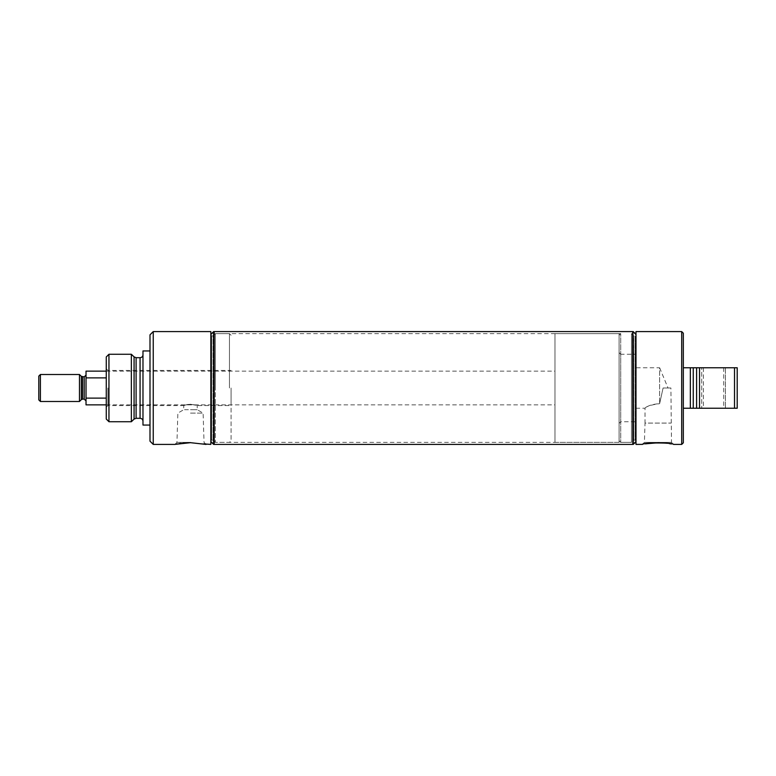 <?xml version="1.0" encoding="UTF-8"?>
<svg xmlns="http://www.w3.org/2000/svg" width="776" height="776" viewBox="0 0 776 776"><rect width="100%" height="100%" fill="white"/><g stroke="black" fill="none" stroke-linecap="round" stroke-linejoin="round"><path stroke-width="0.58" stroke-dasharray="3.88 2.91" d="M106.273 371.132L554.966 371.132L554.966 404.868L554.966 371.132M86.029 404.868L86.029 398.117L106.273 398.117L106.273 377.883L106.273 398.117L106.273 377.883L86.029 377.883L86.029 371.132M106.273 404.868L554.966 404.868M554.966 333.641L554.966 442.359L554.966 333.641L619.093 333.641L619.093 442.359L619.093 333.641M86.029 377.883L86.029 398.117M86.029 391.996L86.029 375.07L86.029 391.996M79.472 401.493L79.472 374.507M40.41 401.493L40.41 374.507M38.8 399.892L38.8 376.108M106.273 377.883L106.273 398.117M554.966 442.359L619.093 442.359M210.839 444.405L210.839 331.595M153.241 444.405L153.241 331.595M188.597 442.708L203.487 443.891M175.143 444.357L176.142 444.153M177.675 443.862L179.188 443.6M180.837 443.358L183.456 443.038M190.489 442.378L176.947 442.378L190.489 442.378M190.489 413.104L203.118 413.104L190.489 413.104M188.403 409.709L183.737 409.709L188.403 409.709M190.489 404.209C182.496 405.702 181.797 405.741 188.403 404.345C197.996 404.752 200.625 406.304 190.489 404.209L197.23 405.557L231.083 405.557L231.083 388L231.083 405.557M174.91 444.405L176.947 442.378L177.859 413.104L183.737 409.709L183.737 405.557L188.403 404.345M190.489 409.709L197.23 409.709L190.489 409.709M107.893 388L107.893 405.557L107.893 388M231.083 388L231.083 440.739L231.083 388M229.463 388L229.463 333.641L229.463 388M215.34 388L215.34 333.641L215.34 388M213.099 388L213.099 440.118L213.099 388M210.839 388L210.839 334.97L210.839 388M214.04 444.405L214.04 331.595M214.04 388L214.04 331.769L214.04 388M213.604 444.405L213.604 331.595M106.273 419.059L106.273 356.941M108.95 421.737L108.95 354.263M131.357 421.737L131.357 354.263M142.978 419.583L142.978 354.787L142.978 419.583M142.978 425.054L142.978 350.946M150.001 441.175L150.001 334.825M703.405 367.756L723.707 367.756L703.405 367.756L703.405 408.244L723.707 408.244L703.405 408.244M725.405 367.756L701.708 367.756L725.405 367.756L725.405 408.244L701.708 408.244L725.405 408.244L701.708 408.244L725.405 408.244L725.405 367.756L701.708 367.756L701.708 408.244L701.708 367.756L725.405 367.756M723.707 367.756L723.707 408.244M635.932 367.756L635.932 408.244L635.932 367.756L659.629 367.756L659.629 403.656L659.629 367.756L668.02 388L663.092 388L659.629 403.656C650.88 404.897 646.01 406.43 645.021 408.244L645.651 407.846C648.067 405.538 652.723 404.141 659.629 403.656L663.092 388L670.9 388L671.502 442.378L673.529 444.405L671.104 443.92M635.932 408.244L645.021 408.244L645.021 423.085L670.9 423.085L645.021 423.085L644.41 442.378L671.502 442.378L644.41 442.378L642.382 444.405M635.932 421.737L635.932 354.263L635.932 421.737L620.713 421.737L620.713 354.263L635.932 354.263M619.093 352.644L620.713 354.263L620.713 421.737L619.093 423.356L619.093 352.644L619.093 423.356M619.093 440.739L619.093 335.261L619.093 440.739L620.713 442.359L620.713 333.641L620.713 442.359L631.48 442.359L631.48 333.641L631.48 442.359L215.34 442.359L215.34 333.641L215.34 442.359L229.463 442.359L231.083 440.739M619.093 335.261L620.713 333.641L215.34 333.641L229.463 333.641L231.083 335.261M635.99 440.118L633.72 440.118L631.48 442.359L633.72 440.118L633.72 335.882L635.049 335.882L635.99 334.941L632.809 331.769L632.809 444.231L635.99 441.059L635.99 334.941L635.99 441.059L635.99 334.941L635.99 441.059L635.049 440.118L635.049 335.882L635.049 440.118L633.72 440.118L633.72 335.882L631.48 333.641L631.48 442.359L631.48 333.641L633.72 335.882L633.72 440.118L633.72 335.882L635.99 335.882L635.99 440.118L635.99 335.882M635.99 441.059L632.809 444.231L632.809 331.769L635.99 334.941M632.809 444.405L632.809 331.595M633.245 444.405L633.245 331.595M635.99 441.67L635.99 334.33L635.99 441.67M635.99 444.405L635.99 331.595M681.706 444.405L681.706 331.595M642.489 444.386L645.302 443.833M659.125 442.689L669.203 443.591M670.9 388L668.02 388M683.326 442.786L683.326 333.214M683.326 367.756L683.326 408.244L683.326 367.756L690.349 367.756L690.349 408.244L690.349 367.756L690.349 408.244L683.326 408.244M693.259 408.244L696.606 408.244L696.606 367.756L693.259 367.756L693.259 408.244M699.525 408.244L737.2 408.244L737.2 367.756L699.525 367.756L699.525 408.244M734.523 408.244L734.523 367.756M210.839 335.882L213.099 335.882L213.099 440.118L213.099 335.882L211.77 335.882L211.77 440.118L211.77 335.882L210.839 334.941L210.839 441.059L210.839 334.941L214.04 331.74M210.839 440.118L213.099 440.118L211.77 440.118L210.839 441.059L214.04 444.26M214.186 331.595L214.186 444.405M213.099 440.118L215.34 442.359L213.099 440.118M213.099 335.882L215.34 333.641L213.099 335.882M632.634 331.595L632.634 444.405M84.225 399.116L84.225 376.884M82.596 399.116L82.596 376.884M81.315 399.65L81.315 376.35M134.073 419.118L134.073 356.882M136.101 418.293L136.101 357.707M140.068 418.293L140.068 357.707M206.067 444.405L204.03 442.378L203.118 413.104L197.23 409.709L197.23 405.557M106.273 407.177L107.893 405.557L183.737 405.557M210.839 441.03L214.04 444.231M210.839 334.97L214.04 331.769M106.273 368.823L107.893 370.443L231.083 370.443"/><path stroke-width="1.16" d="M106.273 398.117L86.029 398.117L86.029 371.132L106.273 371.132M86.029 377.883L106.273 377.883M86.029 398.117L86.029 404.868L106.273 404.868M40.41 374.507L40.41 401.493L38.8 399.892L38.8 376.108L40.41 374.507L79.472 374.507L81.315 376.35L84.225 376.884L84.225 399.116L86.029 400.93M82.596 376.884L82.596 399.116L84.225 399.116M81.315 376.35L81.315 399.65L79.472 401.493L79.472 374.507M40.41 401.493L79.472 401.493M153.241 331.595L153.241 444.405L150.001 441.175L150.001 334.825L153.241 331.595L210.839 331.595L210.839 444.405L203.487 443.891M190.489 442.679L206.067 444.405L190.489 442.679L175.143 444.357M176.142 444.153L177.675 443.862M179.188 443.6L180.837 443.358M183.456 443.038L188.597 442.708M214.04 388L213.604 444.405L213.604 331.595L214.04 388M108.95 354.263L106.273 356.941L106.273 419.059L108.95 421.737L131.357 421.737L131.357 354.263L108.95 354.263L108.95 421.737M150.001 350.946L142.978 350.946L142.978 425.054L150.001 425.054M632.809 331.595L633.245 444.405L632.809 331.595M635.99 334.33L633.245 331.595M635.99 441.67L633.245 444.405M681.706 331.595L681.706 444.405L683.326 442.786L683.326 333.214L681.706 331.595L635.99 331.595L635.99 444.405L642.489 444.386M645.302 443.833L659.125 442.689M681.706 444.405L673.529 444.405C673.461 442.504 642.48 442.495 642.382 444.405M669.203 443.591L671.104 443.92M683.326 367.756L690.349 367.756L690.349 408.244L693.259 408.244L683.326 408.244M734.523 367.756L696.606 367.756L696.606 408.244L699.525 408.244L693.259 408.244L693.259 367.756L699.525 367.756L699.525 408.244L737.2 408.244L737.2 367.756L734.523 367.756L734.523 408.244M690.349 367.756L693.259 367.756L690.349 367.756M632.809 444.231L632.634 331.595L214.186 331.595L214.186 444.405L632.634 444.405M131.357 354.263L134.073 356.882L134.073 419.118L131.357 421.737M134.073 356.882L136.101 357.707L136.101 418.293L134.073 419.118M136.101 357.707L140.068 357.707L140.068 418.293C141.833 418.468 142.813 419.438 142.978 421.213M84.225 376.884L86.029 375.07M82.596 399.116L81.315 399.65M153.241 444.405L174.91 444.405M210.839 441.641L213.604 444.405M210.839 334.359L213.604 331.595M140.068 357.707C141.833 357.532 142.813 356.562 142.978 354.787M136.101 418.293L140.068 418.293"/></g></svg>
